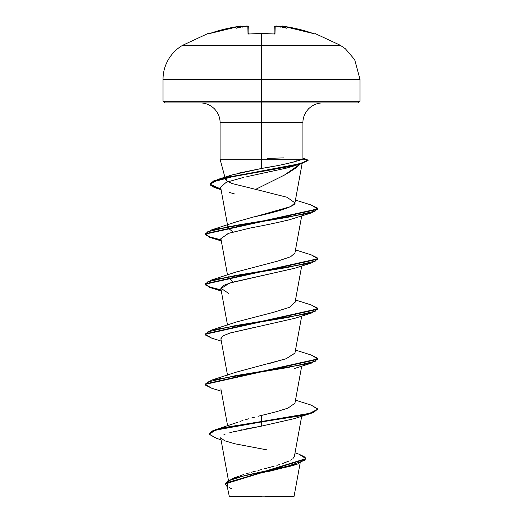 <?xml version="1.0" encoding="UTF-8"?>
<svg xmlns="http://www.w3.org/2000/svg" width="523" height="523" viewBox="0 0 523 523"><rect width="100%" height="100%" fill="white"/><g stroke="black" fill="none" stroke-linecap="round" stroke-linejoin="round"><path stroke-width="0.78" d="M207.762 33.603A0.843 0.843 0 0 1 208.697 33.851A0.843 0.843 0 0 0 207.762 33.603L207.958 34.002L207.762 33.603L182.717 45.266L261.5 45.266L261.5 79.378L359.974 79.378L261.5 79.378L261.5 101.253L359.974 101.253L261.5 101.253L261.5 102.939L358.288 102.939L261.5 102.939L261.5 122.637L220.085 122.637C220.111 117.505 218.189 112.863 214.312 108.712C210.161 104.835 205.519 102.913 200.387 102.939M249.706 34.002A156.684 140.824 -0 0 1 261.5 33.603L261.5 33.603A156.684 140.824 180 0 0 249.706 34.002L248.02 33.564L247.83 26.307L245.849 26.222A157.436 156.835 180 0 0 244.823 26.327A115.505 60.733 146.2 0 0 236.429 28.196A115.505 54.686 -143.3 0 1 241.469 26.327L239.488 26.307L224.367 29.203L209.612 33.557A157.273 157.22 -0 0 1 239.488 26.307L241.463 26.222L242.424 27.111L241.469 26.327A115.505 54.686 -143.3 0 0 236.429 28.196A115.505 60.733 146.2 0 1 244.823 26.327A157.436 156.835 -0 0 1 245.849 26.222L247.83 26.307L248.02 33.564L249.706 34.002M249.726 34.002L248.7 33.864L248.935 34.335M314.192 34.028L315.238 33.603L315.042 34.002L313.388 33.564L298.633 29.203L283.512 26.307A157.273 157.22 0 0 1 313.388 33.564L315.042 34.002L314.532 33.923L315.238 33.603L340.283 45.266L261.5 45.266L261.5 33.603L261.5 45.266L340.283 45.266L345.402 48.789L354.699 59.687L359.974 79.378L359.974 101.253L358.288 102.939M300.117 463.182L294.063 496.386L293.599 496.85L261.5 496.85L261.5 496.419L261.5 496.85L293.599 496.85M265.586 496.353L293.913 496.386L265.586 496.353M226.191 177.768L226.296 180.67L232.173 183.566L255.675 189.359L284.381 175.094L300.49 163.823L296.626 167.484L287.232 173.551M226.904 181.154L225.531 179.539L226.184 177.774M237.233 173.407L261.5 168.471L261.5 159.214L220.124 159.214L302.51 159.214L302.915 158.672L302.915 122.637L261.5 122.637L261.5 159.214L261.5 122.637L220.085 122.637L220.085 159.214L225.014 177.617M238.115 476.446L238.527 476.296M240.286 475.662L243.731 474.524M245.836 473.871L249.301 472.857M251.596 472.217L255.302 471.21M258.009 470.484L261.827 469.477M264.461 468.785L274.157 466.15M276.87 465.359L279.851 464.444M282.178 463.685L288.84 461.09M290.651 460.155L291.716 459.508M292.945 458.579L294.377 456.402L301.699 416.243M237.298 422.401L215.522 429.723L209.154 433.652L212.966 430.619L224.021 427.585L261.5 421.518L215.522 429.723M239.985 421.44L242.986 420.472L239.985 421.44M245.562 419.694L248.968 418.72M251.772 417.949L255.054 417.079L251.772 417.949M261.5 415.406L261.5 421.518L261.5 415.406L258.035 416.301L276.052 411.823L287.925 408.149L294.939 403.226L301.699 366.159M236.017 372.219L286.133 358.732L294.939 353.149L301.699 316.075M235.951 272.078L277.641 261.147L290.677 256.721L294.939 252.982L301.699 215.914M232.97 231.99L228.061 227.95L228.276 226.636M256.806 216.195L290.814 206.565L294.939 202.904C295.469 202.963 297.005 207.683 253.322 217.045L254.505 216.751M255.675 189.359L287.049 197.276L294.946 202.878L302.157 163.3M294.848 165.641L294.475 165.765M246.823 176.669L286.467 168.092L293.926 165.948L289.592 167.255M243.496 177.415L226.263 182.311L220.614 187.11L227.76 226.309M294.475 218.248L289.069 219.85M287.938 220.144L284.878 220.909M220.889 238.678L228.257 233.421L250.497 227.969L228.662 233.291L220.876 238.599L227.505 274.961M294.965 268.168L229.505 283.087L220.869 288.67L227.505 325.045M294.717 318.33L229.806 333.079L222.994 335.871L220.876 338.76L227.505 375.128M311.218 405.109L317.775 408.999L313.486 412.131L301.287 415.255L261.5 421.518L261.5 426.121L246.091 428.938M242.051 429.729L239.07 430.351M235.285 431.194L233.016 431.737M229.845 432.567L261.5 426.121L294.312 418.635L311.244 413.288L224.021 428.004L212.966 431.037L209.154 434.07L216.489 438.372M225.21 434.07L223.942 434.6M228.394 480.186L220.66 437.777L224.668 440.784L234.958 443.798L266.652 449.826M294.495 464.993L268.541 471.498M229.401 496.85L261.5 496.85L229.401 496.85L226.917 485.011M259.068 496.484L229.022 496.451L261.5 496.419M295.024 452.866L299.012 454.193L305.203 457.233L304.942 460.273L287.186 466.353L232.408 478.519L225.08 483.775M305.89 458.625L305.89 459.044L225.067 483.984L225.067 483.566L305.89 458.625L298.986 454.18M225.067 483.984L227.237 486.756L227.544 481.068L245.418 475.381L297.705 464.006L305.87 458.834M297.705 464.006L292.566 465.666L257.113 473.884L228.878 482.101M228.257 482.546L227.178 485.69M229.479 487.691L231.571 488.757M221.026 439.758L216.457 438.359L209.167 434.253L215.489 430.148L261.5 421.937L301.287 415.674L313.486 412.542L317.775 408.999M302.627 159.123L261.5 159.214L261.5 168.471L271.725 166.621M284.081 164.255L294.253 161.888M322.613 102.939C317.481 102.913 312.839 104.835 308.688 108.712C304.811 112.863 302.889 117.505 302.915 122.637L261.5 122.637L261.5 101.253L163.026 101.253L261.5 101.253L261.5 79.378L163.026 79.378L261.5 79.378L261.5 45.266L182.717 45.266C176.741 48.717 171.936 53.523 168.301 59.687C164.778 65.918 163.019 72.481 163.026 79.378L163.026 101.253L164.712 102.939L261.5 102.939L164.712 102.939M302.51 159.214C294.148 162.3 280.478 165.386 261.5 168.471L231.852 174.97L226.89 177.199M253.322 217.045L236.481 221.804L211.75 229.832L287.395 217.372L315.068 211.148L317.389 208.03L310.93 204.918L295.449 200.1M228.27 226.636L228.257 228.538M228.276 276.719L232.977 282.067M294.854 302.059L289.768 307.223L273.712 312.264L236.474 321.972L211.75 329.993L287.8 317.474L315.277 311.218L317.526 308.086L311.25 304.955L295.495 300.006M294.959 353.051L286.133 358.732L270.411 363.178M261.5 426.121L261.5 421.518L309.701 413.32L317.749 409.221L311.25 405.122L295.495 400.167M205.245 384.163L211.75 380.077L287.8 367.558L315.271 361.295L317.526 358.17L311.25 355.039L295.495 350.09M205.245 334.079L211.75 329.993M221.098 289.925L209.625 286.964L205.245 283.996L209.625 286.964L221.098 289.925M311.218 254.864L317.775 258.748L205.225 283.786L211.75 279.916L287.8 267.39L315.277 261.134L317.526 258.002L311.244 254.871L295.495 249.922M221.098 239.841L209.631 236.88L205.245 233.918L209.631 236.88L221.098 239.841M310.897 204.905L317.709 208.886L205.225 233.709L211.75 229.832M302.719 159.038L308.08 160.11L301.503 163.084L289.781 166.053L223.635 177.931L213.73 180.899L210.239 183.867L212.979 186.476L220.974 189.084L210.324 184.325L217.47 179.566L296.449 164.503L304.831 161.993L307.164 159.489L302.915 158.325M211.776 388.256L205.225 384.372L317.775 359.334L317.775 358.915L205.225 383.954L205.225 384.372M211.782 338.172L205.225 334.289L317.775 309.25L317.775 308.832L205.225 333.87L205.225 334.289M221.177 290.363L209.37 287.284L205.225 284.205L317.775 259.166L311.25 263.043L235.2 275.562L207.729 281.825L205.474 284.95L211.75 288.081L221.177 290.363M317.69 209.089L311.25 212.959L235.2 225.478L207.729 231.741L205.474 234.873L211.75 237.998L221.177 240.279L209.37 237.2L205.225 234.127L317.709 209.305L317.709 208.886M308.014 160.332L302.202 163.287L236.004 175.82L212.168 182.089L210.592 185.22L216.862 188.358L221.059 189.522L212.998 186.901L210.239 184.286L213.73 181.318L223.635 178.35L289.781 166.471L301.503 163.503L308.08 160.528L308.08 160.11M302.085 159.437L300.562 159.423L302.085 159.437M311.218 304.942L317.775 308.832M311.218 355.025L317.775 358.915M220.896 338.878L222.916 335.916L230.192 332.961L255.963 327.045M228.688 293.429L220.85 288.225L223.746 285.362L232.075 282.322L294.312 268.384L311.25 263.043M250.497 227.969C265.233 225.223 278.249 222.471 289.559 219.719L311.25 212.959M234.664 193.994L229.074 192.314M297.842 160.901L296.018 160.868M317.755 309.041L311.25 313.127L235.2 325.646L207.729 331.902L205.474 335.034L211.75 338.165L221.301 341.12M317.755 359.124L311.244 363.21L235.2 375.73L207.729 381.986L205.474 385.118L211.75 388.249L221.301 391.204M317.755 409.208L311.244 413.288M267.403 158.43L283.937 157.881M278.177 26.327A115.505 60.733 -146.2 0 1 286.571 28.196A115.505 54.686 143.3 0 0 281.531 26.327L280.576 27.111L281.537 26.222A0.843 0.837 -175 0 0 280.622 26.817A0.843 0.837 5 0 1 281.537 26.222L283.512 26.307L281.531 26.327A115.505 54.686 143.3 0 1 286.571 28.196A115.505 60.733 -146.2 0 0 278.177 26.327A157.436 156.835 180 0 0 277.151 26.222L275.17 26.307L274.98 33.564L273.294 34.002A156.684 140.824 180 0 0 261.5 33.603A156.684 140.824 -0 0 1 273.294 34.002L274.98 33.564L275.17 26.307L277.151 26.222A157.436 156.835 0 0 1 278.177 26.327L277.68 26.496M244.967 26.307L245.849 26.215C247.189 25.758 248.157 26.058 248.745 27.111L248.922 33.923L248.745 27.111A0.843 0.837 178.5 0 0 247.83 26.307A0.843 0.837 -1.5 0 1 248.745 27.111L248.922 33.923M274.078 33.923L274.255 27.111A0.843 0.837 1.5 0 1 275.17 26.307A0.843 0.837 -178.5 0 0 274.255 27.111C275.137 26.039 276.105 25.745 277.151 26.215L278.033 26.307M280.59 26.98C281.4 26.006 282.374 25.777 283.512 26.3L313.539 33.609M315.042 34.002A0.843 0.843 -154 0 0 314.702 33.956A0.843 0.843 26 0 1 315.042 34.002M314.676 33.956L313.395 33.557M274.222 33.89A0.843 0.798 1.5 0 1 274.98 33.564A0.843 0.798 -178.5 0 0 274.157 33.982M274.065 34.335L274.3 33.864L273.339 33.956M248.843 33.982A0.843 0.798 178.5 0 0 248.02 33.564A0.843 0.798 -1.5 0 1 248.778 33.89M245.326 26.496L244.823 26.327M242.378 26.817A0.843 0.837 175 0 0 241.463 26.222A0.843 0.837 -5 0 1 242.378 26.817L241.038 26.15M208.298 33.956A0.843 0.843 154 0 0 207.958 34.002A0.843 0.843 -26 0 1 208.298 33.956M268.005 33.675L250.007 33.936M225.531 179.539L225.119 178.01M227.61 425.814L220.869 388.837M294.939 303.065L301.699 265.998M228.061 227.95L227.838 226.714M238.298 476.381L232.408 478.519M209.154 433.652L209.154 434.07M231.852 174.97L217.47 179.566M236.488 271.888L211.75 279.916M236.488 372.049L211.75 380.077M205.225 284.205L205.225 283.786M317.775 259.166L317.775 258.748M205.225 234.127L205.225 233.709M210.239 184.286L210.239 183.867M294.305 368.552L311.244 363.21M294.305 318.468L311.25 313.127M221.301 291.036L211.75 288.081M221.301 240.953L211.75 237.998M221.085 189.692L216.862 188.358M294.684 165.693L302.202 163.287M283.512 26.3L282.06 26.157M261.5 33.557L272.679 33.91M275.641 26.157L277.151 26.215M209.605 33.557L239.488 26.3C240.933 25.804 241.907 26.032 242.411 26.98M248.7 33.864L249.713 33.956M248.732 26.987L247.386 26.157"/></g></svg>
